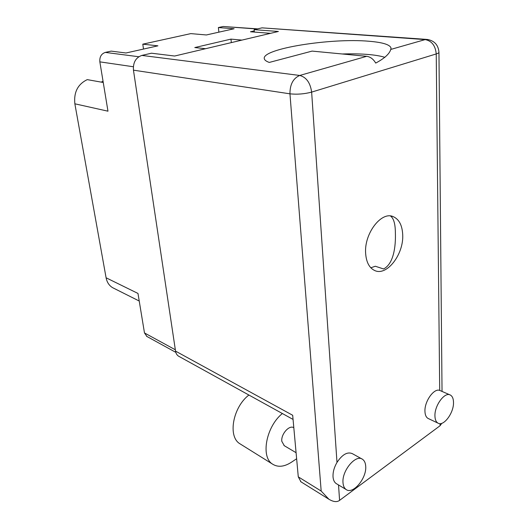 <?xml version="1.0" encoding="UTF-8"?>
<svg xmlns="http://www.w3.org/2000/svg" width="528" height="528" viewBox="0 0 528 528"><rect width="100%" height="100%" fill="white"/><g stroke="black" fill="none" stroke-linecap="round" stroke-linejoin="round"><path stroke-width="0.79" d="M113.797 288.275L112.695 287.72C109.19 285.655 106.993 282.341 106.095 277.787L137.98 293.443L144.481 332.944L175.342 349.787M133.34 66.752L99.851 61.862L107.976 111.19L74.857 103.805L106.095 277.787M74.857 103.805C73.689 92.235 77.827 84.176 87.259 79.629L103.25 82.48M103.046 81.246L101.204 82.117M146.903 336.468L144.481 332.944M257.024 29L223.172 26.499L218.374 27.555L234.109 28.75L206.356 34.967L190.813 33.614L142.791 44.167L143.497 49.064M142.791 44.167L157.925 45.83L125.981 52.991L111.17 51.117L105.31 52.404L138.798 56.747M241.936 40.102L230.967 39.118L194.786 47.56L205.583 48.708M254.272 30.888L250.477 31.766L270.547 33.33M99.851 61.862C99.475 56.945 101.297 53.79 105.31 52.404M223.172 26.499L257.591 28.868M218.374 27.555L218.876 32.162M230.967 39.118L231.33 42.616M390.76 49.434C389.539 53.823 384.523 58.377 375.725 63.083C373.329 59.044 370.313 56.786 366.676 56.318L312.094 51.097L269.273 62.436C266.171 61.321 264.508 60.053 264.284 58.628C261.756 48.767 330.746 37.792 368.907 41.243C382.701 42.365 390.073 44.649 391.03 48.088L390.76 49.434L425.172 39.593L262.013 27.852L254.153 29.66L278.388 31.475L174.636 56.027L151.483 53.209L141.841 55.42L299.739 75.458L366.676 56.318M370.821 267.788L375.316 266.237L383.579 268.963C393.677 263.828 395.868 246.378 395.373 232.676C395.307 224.017 393.743 218.506 390.68 216.157M342.203 53.981C352.308 53.658 361.39 53.863 369.455 54.595C375.87 55.196 381.025 56.12 384.912 57.354M343.009 482.783C343.253 485.971 344.282 488.209 346.091 489.496C352.915 494.914 366.841 478.177 365.706 466.283C365.501 462.917 364.419 460.581 362.479 459.268C355.813 454.014 341.722 470.785 343.009 482.783M361.904 458.951L352.433 453.697C347.497 451.506 342.349 454.417 336.989 462.422C334.125 467.399 332.805 472.21 333.029 476.857C333.287 480.018 334.33 482.242 336.151 483.536L336.692 483.859M434.94 415.952C435.039 419.582 436.049 421.971 437.976 423.119C443.566 426.796 453.889 412.903 453.506 402.455C453.446 398.686 452.404 396.224 450.377 395.056C444.886 391.479 434.452 405.438 434.94 415.952M449.882 394.845L439.705 390.403C433.99 387.994 424.446 401.359 424.948 411.292C425.066 414.896 426.096 417.272 428.036 418.42L428.512 418.645M284.315 445.731L281.82 441.342C280.81 434.221 289.311 424.644 293.812 427.713M402.712 234.775C402.244 225.225 399.036 219.16 393.076 216.579C381.269 211.193 364.115 233.627 365.627 253.222C366.26 262.192 369.283 267.953 374.682 270.521C386.826 276.461 403.821 254.285 402.712 234.775M441.791 423.317L440.075 425.733L339.583 500.366C337.009 502.326 333.445 501.95 328.904 499.244L321.176 491.047L289.958 93.826L133.452 70.165L175.54 351.12L292.684 415.272L298.28 476.863L321.176 491.047M300.973 481.833L298.28 476.863M133.452 70.165C132.97 62.515 135.769 57.598 141.841 55.42M179.078 356.453L178.57 356.176C176.926 355.113 175.916 353.43 175.54 351.12M262.013 27.852L426.499 39.389M254.377 32.069L254.153 29.66M240.834 444.345L239.765 443.672C227.581 436.418 232.947 407.134 248.899 395.03M296.637 458.753L291.456 462.211C284.229 466.877 277.919 467.504 272.527 464.105C260.416 456.911 266.211 426.433 282.368 413.53M439.705 390.403L436.234 53.942C438.068 53.368 438.979 52.793 438.953 52.219C438.319 45.012 434.465 40.762 427.403 39.455L425.172 39.593C431.772 40.894 435.461 45.679 436.234 53.942L311.639 92.11C304.359 94.03 297.132 94.598 289.958 93.826C289.918 84.414 293.185 78.289 299.739 75.458C306.352 77.227 310.319 82.771 311.639 92.11L336.989 462.422M338.527 484.961L339.583 500.366M440.075 425.733L440.048 423.628M139.227 301.033L112.695 287.72M146.56 336.283L175.811 352.348M391.03 48.088L391.037 48.424M346.091 489.496L336.151 483.536M437.976 423.119L428.036 418.42M283.958 445.52L296.083 452.694M391.36 216.117L393.076 216.579M300.59 481.595L328.904 499.244M442.035 391.406L438.953 52.292M293.06 419.43L178.57 356.176M272.527 464.105L239.765 443.672"/></g></svg>
